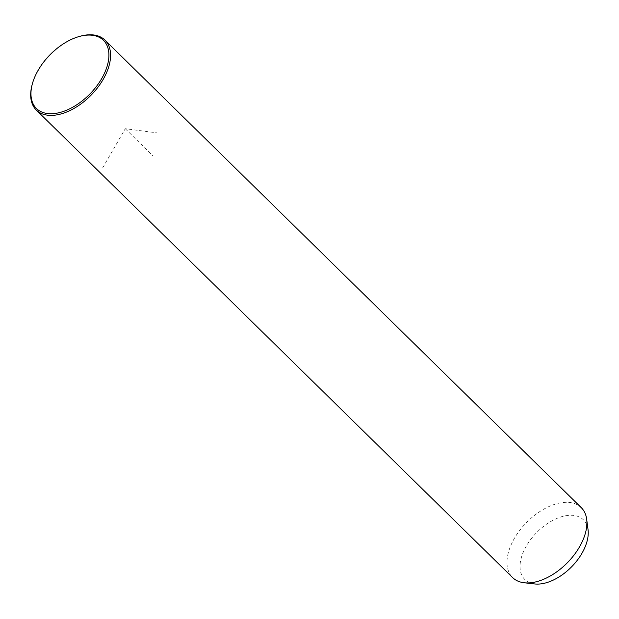 <?xml version="1.0" encoding="UTF-8"?>
<svg xmlns="http://www.w3.org/2000/svg" width="619" height="619" viewBox="0 0 619 619"><rect width="100%" height="100%" fill="white"/><g stroke="black" fill="none" stroke-linecap="round" stroke-linejoin="round"><path stroke-width="0.46" stroke-dasharray="3.1 2.32" d="M581.272 507.657A48.994 28.66 -45.5 0 0 538.631 512.362A48.994 28.66 -45.5 0 0 507.278 558.106A48.994 28.66 -45.5 0 0 512.633 577.589M588.05 529.678A41.829 24.466 -45.5 0 0 554.315 519.589A41.829 24.466 -45.5 0 0 520.269 562.895A41.829 24.466 -45.5 0 0 534.77 583.957M79.65 36.382A48.994 28.66 -45.5 0 0 32.103 84.826M102.692 167.842L125.27 128.721L157.048 132.876M125.27 128.721L152.939 155.88"/><path stroke-width="0.93" d="M32.35 83.905L32.103 84.826A48.994 28.66 -45.5 0 0 30.95 90.567A48.994 28.66 -45.5 0 0 36.304 110.05L512.633 577.589A48.994 28.66 -45.5 0 0 524.262 582.773A48.994 28.66 -45.5 0 0 586.626 527.14A48.994 28.66 -45.5 0 0 586.673 519.194A48.994 28.66 -45.5 0 0 581.272 507.657L104.951 40.119A48.994 28.66 -45.5 0 0 79.65 36.382L78.737 36.645A47.802 27.963 -45.5 0 0 32.35 83.905A47.802 27.963 -45.5 0 0 31.229 89.515A47.802 27.963 -45.5 0 0 65.351 110.724A47.802 27.963 -45.5 0 0 108.642 59.3A47.802 27.963 -45.5 0 0 78.737 36.645M524.262 582.773L534.77 583.957A41.829 24.466 -45.5 0 0 588.011 536.456A41.829 24.466 -45.5 0 0 588.05 529.678L586.673 519.194M36.304 110.05A48.994 28.66 -45.5 0 0 78.946 105.346A48.994 28.66 -45.5 0 0 110.306 59.602A48.994 28.66 -45.5 0 0 104.951 40.119"/></g></svg>
